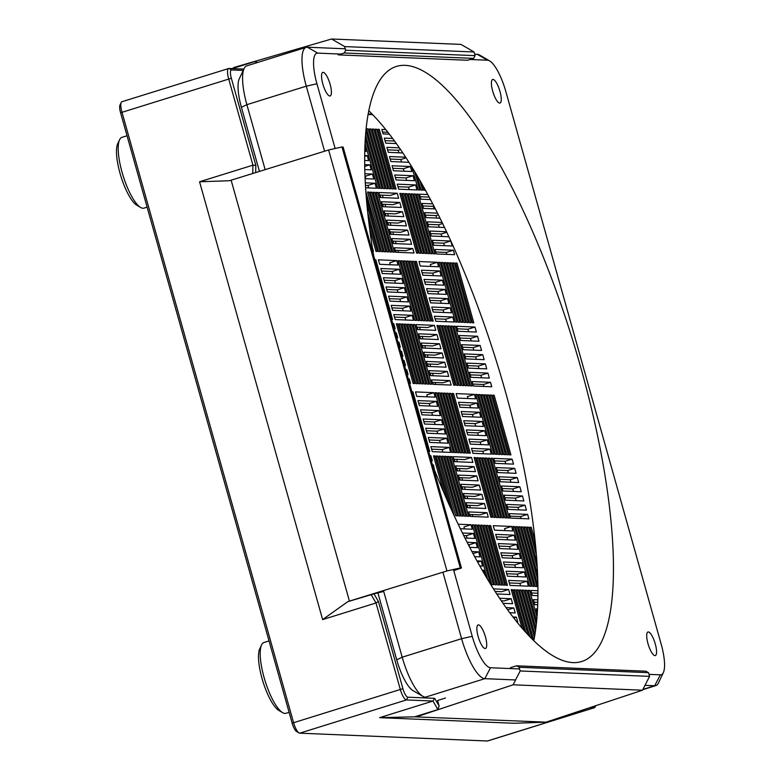 <?xml version="1.0" encoding="UTF-8"?>
<svg xmlns="http://www.w3.org/2000/svg" width="780" height="780" viewBox="0 0 780 780"><rect width="100%" height="100%" fill="white"/><g stroke="black" fill="none" stroke-linecap="round" stroke-linejoin="round"><path stroke-width="1.17" d="M121.202 102.463L119.984 105.046A8.785 2.447 72.7 0 0 120.578 112.749L292.149 723.158A8.785 2.447 72.7 0 0 296.566 731.504L299.032 732.937A10.979 3.062 -107.3 0 1 293.524 722.504L121.943 112.096A10.979 3.062 -107.3 0 1 121.202 102.463A10.979 3.062 -107.3 0 1 121.914 101.741L228.647 68.513A10.979 3.062 72.7 0 0 228.676 78.858L252.935 165.165L252.71 173.462M255.655 172.546L255.84 165.428L231.338 78.263A8.785 2.447 -107.3 0 1 231.562 69.947L243.214 70.434M445.477 698.002L437.58 700.518L439.111 705.968L434.665 698.324L407.872 697.203A8.785 2.447 -107.3 0 1 402.919 688.672L378.417 601.497L373.971 593.853L383.702 591.425M368.18 113.997L372.206 114.163M590.031 707.596L594.097 707.762A10.979 3.062 72.7 0 0 594.399 707.723A10.979 3.062 72.7 0 0 595.111 707.011L595.725 705.705M594.399 707.723L487.666 740.961A10.979 3.062 -107.3 0 1 487.354 741L299.715 733.171A10.979 3.062 -107.3 0 1 299.032 732.937M255.84 165.428L252.935 165.165L199.563 181.779L229.408 180.726L328.614 149.974L446.95 570.95L460.307 567.947L341.981 146.971L328.614 149.974M243.847 69.088L228.95 68.474A10.979 3.062 72.7 0 0 228.647 68.513M255.655 63.083L255.703 61.269L257.293 62.576M373.971 593.853L347.744 601.702L322.627 619.593L375.999 602.969L400.257 689.276A10.979 3.062 72.7 0 0 406.448 699.933L432.978 701.044L379.606 717.658L414.628 716.82L437.931 709.566L432.978 701.044L434.665 698.324M322.627 619.593L199.563 181.779M255.703 61.269L232.255 68.611M414.628 716.82L546.049 722.163L514.196 723.274L379.606 717.658M439.111 705.968L437.931 709.566M378.417 601.497L375.999 602.969L371.046 594.448M416.637 716.761L513.103 684.801L642.515 690.202L649.574 676.367L520.163 670.966L513.103 684.801M520.163 670.966L519.129 667.28L648.541 672.682L645.928 671.209L516.526 665.808L519.129 667.28M516.526 665.808L510.481 667.68M341.981 146.971L343.112 147.02L461.438 567.996L454.028 570.531M474.065 51.977L460.99 44.401L331.578 39L344.653 46.576L474.065 51.977L475.098 55.653L345.686 50.252L344.263 52.982L473.674 58.383L475.098 55.653M473.674 58.383L467.639 60.265L338.227 54.863L344.263 52.982M648.541 672.682L649.574 676.367M642.515 690.202L546.049 722.163M461.438 567.996L460.307 567.947M231.114 180.141L349.44 601.117L347.744 601.702M446.95 570.95L349.44 601.117M345.686 50.252L344.653 46.576M331.578 39L234.117 67.421L232.401 68.523M534.417 637.475L521.079 590.031L519.538 589.972L533.803 640.702A311.62 86.941 72.7 0 0 496.548 361.647A311.62 86.941 72.7 0 0 368.794 110.77M373.659 255.694A311.62 86.941 -107.3 0 1 396.415 66.446A311.62 86.941 -107.3 0 1 572.062 338.13A311.62 86.941 -107.3 0 1 581.704 661.508A311.62 86.941 -107.3 0 1 432.51 465.075M265.142 169.611L246.88 104.666A41.184 11.485 -107.3 0 1 244.111 68.542A41.184 11.485 -107.3 0 1 246.772 65.852L306.179 47.356A41.184 11.485 72.7 0 0 306.286 86.17L324.577 151.222M244.111 68.542L239.236 78.868A32.399 9.038 72.7 0 0 241.41 107.279L259.428 171.376M442.904 572.198L461.604 638.693A41.184 11.485 72.7 0 0 484.828 678.668L425.412 697.164A41.184 11.485 -107.3 0 1 422.848 696.316A41.184 11.485 -107.3 0 1 402.188 657.199L383.468 590.587M377.998 593.19L396.727 659.812A32.399 9.038 72.7 0 0 412.971 690.592L422.848 696.316M470.165 59.485L487.598 60.206A32.399 9.038 -107.3 0 1 489.616 60.879L479.749 55.146A41.184 11.485 72.7 0 0 477.175 54.298L474.688 54.191M345.277 48.789L307.33 47.209A41.184 11.485 72.7 0 0 306.179 47.356M335.137 148.512L316.933 83.772A32.399 9.038 -107.3 0 1 317.752 53.118L340.753 54.083M489.616 60.879A32.399 9.038 -107.3 0 1 505.869 91.66L661.177 644.183A32.399 9.038 -107.3 0 1 663.361 672.604A32.399 9.038 -107.3 0 1 660.367 674.837L649.009 674.359M644.982 685.357L654.673 685.756A41.184 11.485 72.7 0 0 655.824 685.62A41.184 11.485 72.7 0 0 658.486 682.929L663.361 672.604M519.597 668.957L490.513 667.739A32.399 9.038 -107.3 0 1 472.241 636.295L453.463 569.488M490.513 667.739L484.828 678.668L515.58 679.955M647.995 643.636A12.353 3.451 -107.3 0 1 647.966 631.985A12.353 3.451 -107.3 0 1 654.927 642.759A12.353 3.451 -107.3 0 1 655.307 655.58A12.353 3.451 -107.3 0 1 647.995 643.636M492.687 91.104A12.353 3.451 -107.3 0 1 492.658 79.462A12.353 3.451 -107.3 0 1 499.619 90.236A12.353 3.451 -107.3 0 1 500 103.058A12.353 3.451 -107.3 0 1 492.687 91.104M478.15 636.548A12.353 3.451 -107.3 0 1 478.111 624.897A12.353 3.451 -107.3 0 1 485.082 635.671A12.353 3.451 -107.3 0 1 485.462 648.492A12.353 3.451 -107.3 0 1 478.15 636.548M322.842 84.016A12.353 3.451 -107.3 0 1 322.803 72.374A12.353 3.451 -107.3 0 1 329.774 83.138A12.353 3.451 -107.3 0 1 330.154 95.96A12.353 3.451 -107.3 0 1 322.842 84.016M380.084 195.049L380.786 197.525M382.678 204.253L383.37 206.739M385.261 213.466L385.964 215.943M387.855 222.671L388.547 225.157M390.439 231.884L391.141 234.361M393.032 241.088L393.724 243.575M395.616 250.302L396.162 252.252M454.34 459.206L455.032 461.692M456.924 468.419L457.626 470.896M459.517 477.623L460.21 480.11M462.101 486.837L462.803 489.313M464.695 496.041L465.387 498.527M467.279 505.255L467.981 507.731M469.872 514.459L470.418 516.418M417.212 327.122L417.904 329.608M419.796 336.336L420.498 338.812M422.389 345.54L423.082 348.026M424.973 354.754L425.675 357.23M427.567 363.958L428.259 366.444M430.151 373.171L430.852 375.648M432.744 382.375L433.29 384.335M492.248 517.325L490.873 517.267L474.084 457.538L475.459 457.597L492.248 517.325M495.076 517.442L493.545 517.384L476.755 457.655L478.286 457.714L495.076 517.442M497.913 517.559L496.373 517.501L479.583 457.772L481.123 457.84L497.913 517.559M500.741 517.676L499.2 517.618L482.42 457.889L483.951 457.957L500.741 517.676M503.568 517.793L502.037 517.735L485.248 458.006L486.779 458.075L503.568 517.793M506.405 517.92L504.865 517.852L488.075 458.123L489.616 458.191L506.405 517.92M509.233 518.037L507.692 517.969L490.912 458.24L492.443 458.308L509.233 518.037M528.889 518.856L510.529 518.086L509.272 513.62L527.631 514.381L528.889 518.856M474.474 394.378L475.732 398.843L457.373 398.083L456.115 393.607L474.474 394.378L467.425 396.572L467.971 398.522M459.956 407.287L458.552 402.285L476.911 403.055L478.315 408.057L459.956 407.287M462.55 416.5L461.146 411.499L479.505 412.269L480.909 417.261L462.55 416.5M465.133 425.704L463.729 420.703L482.089 421.473L483.493 426.475L465.133 425.704M467.727 434.918L466.323 429.916L484.682 430.687L486.086 435.679L467.727 434.918M470.311 444.122L468.907 439.12L487.266 439.891L488.67 444.892L470.311 444.122M472.904 453.336L471.5 448.334L489.86 449.104L491.264 454.096L472.904 453.336M494.13 395.197L510.919 454.915L509.545 454.867L492.755 395.138L494.13 395.197L492.882 395.587M491.459 395.08L508.248 454.808L506.708 454.74L489.918 395.021L491.459 395.08L490.064 395.519M488.631 394.963L505.421 454.691L503.88 454.623L487.09 394.904L488.631 394.963L487.227 395.401M485.794 394.846L502.583 454.574L501.052 454.506L484.263 394.777L485.794 394.846L484.399 395.284M482.966 394.729L499.756 454.457L498.215 454.389L481.426 394.66L482.966 394.729L481.572 395.158M480.139 394.612L496.918 454.331L495.388 454.272L478.598 394.543L480.139 394.612L478.735 395.041M477.302 394.495L494.091 454.214L492.56 454.155L475.771 394.427L477.302 394.495L475.907 394.924M472.768 516.516L472.222 514.556M470.33 507.829L469.638 505.352M467.747 498.625L467.044 496.139M465.153 489.411L464.461 486.935M462.569 480.207L461.867 477.721M459.976 470.993L459.284 468.517M457.392 461.789L456.69 459.303M487.032 512.684L488.28 517.159L469.921 516.389L468.663 511.924L487.032 512.684L479.983 514.878L469.375 514.439M484.438 503.48L485.842 508.482L467.483 507.712L466.079 502.71L484.438 503.48L477.389 505.674L466.791 505.235M481.855 494.267L483.259 499.268L464.899 498.498L463.486 493.506L481.855 494.267L474.805 496.46L464.197 496.022M479.261 485.062L480.665 490.064L462.306 489.294L460.902 484.292L479.261 485.062L472.212 487.256L461.614 486.817M476.677 475.849L478.081 480.851L459.722 480.08L458.318 475.088L476.677 475.849L469.628 478.043L459.02 477.604M474.084 466.645L475.488 471.647L457.129 470.876L455.725 465.874L474.084 466.645L467.035 468.839L456.436 468.4M471.5 457.431L472.904 462.433L454.545 461.662L453.141 456.671L471.5 457.431L464.451 459.625L453.843 459.186M453.521 393.5L470.311 453.229L468.936 453.17L452.147 393.442L453.521 393.5L452.273 393.89M451.025 508.862L436.156 455.959L437.687 456.027L454.174 515.736M457.304 515.863L455.773 515.804L438.984 456.076L440.515 456.144L457.304 515.863M460.142 515.99L458.601 515.921L441.811 456.193L443.352 456.261L460.142 515.99M462.969 516.106L461.428 516.038L444.649 456.31L446.18 456.378L462.969 516.106M465.796 516.224L464.266 516.155L447.476 456.427L449.007 456.495L465.796 516.224M468.634 516.341L467.093 516.272L450.304 456.553L451.844 456.612L468.634 516.341M374.78 259.681L375.794 259.721L374.868 260.013M435.649 384.433L435.094 382.473M433.202 375.745L432.51 373.269M430.619 366.541L429.916 364.055M428.025 357.328L427.333 354.851M425.441 348.124L424.739 345.637M422.848 338.91L422.156 336.433M420.264 329.706L419.562 327.22M416.403 261.417L433.183 321.145L431.808 321.087L415.028 261.358L416.403 261.417L415.145 261.807M413.731 261.31L430.521 321.029L428.981 320.97L412.191 261.241L413.731 261.31L412.337 261.739M410.894 261.193L427.684 320.911L426.153 320.853L409.363 261.125L410.894 261.193L409.5 261.622M408.067 261.066L424.856 320.794L423.316 320.736L406.536 261.007L408.067 261.066L406.673 261.505M405.239 260.949L422.029 320.677L420.488 320.609L403.699 260.89L405.239 260.949L403.845 261.388M402.402 260.832L419.191 320.56L417.661 320.492L400.871 260.773L402.402 260.832L401.008 261.271M399.575 260.715L416.364 320.444L414.823 320.375L398.044 260.656L399.575 260.715L398.18 261.154M396.747 260.598L398.005 265.073L379.645 264.303L378.388 259.828L396.747 260.598L389.698 262.792L390.244 264.752M449.904 380.611L451.162 385.076L432.802 384.316L431.545 379.84L449.904 380.611L442.855 382.805L432.247 382.356M447.31 371.397L448.715 376.399L430.355 375.628L428.951 370.627L447.31 371.397L440.261 373.591L429.663 373.152M444.727 362.193L446.131 367.185L427.772 366.424L426.368 361.423L444.727 362.193L437.677 364.387L427.069 363.938M442.133 352.979L443.537 357.981L425.178 357.211L423.774 352.209L442.133 352.979L435.084 355.173L424.486 354.734M439.549 343.775L440.953 348.767L422.594 348.007L421.19 343.005L439.549 343.775L432.5 345.969L421.892 345.52M436.956 334.561L438.36 339.563L420.001 338.793L418.597 333.791L436.956 334.561L429.907 336.755L419.308 336.316M434.372 325.357L435.776 330.349L417.417 329.589L416.013 324.587L434.372 325.357L427.323 327.551L416.715 327.103M455.12 385.242L453.745 385.183L436.956 325.465L438.331 325.523L455.12 385.242M457.948 385.359L456.417 385.3L439.627 325.572L441.168 325.64L457.948 385.359M460.785 385.486L459.244 385.418L442.455 325.689L443.995 325.757L460.785 385.486M463.613 385.603L462.082 385.534L445.292 325.806L446.823 325.874L463.613 385.603M466.45 385.72L464.909 385.651L448.12 325.923L449.66 325.991L466.45 385.72M469.277 385.837L467.737 385.769L450.947 326.05L452.488 326.108L469.277 385.837M472.105 385.954L470.574 385.885L453.784 326.167L455.315 326.225L472.105 385.954M491.761 386.773L473.401 386.012L472.144 381.537L490.503 382.298L491.761 386.773M437.346 262.294L438.604 266.77L420.244 266L418.987 261.524L437.346 262.294L430.297 264.488L430.852 266.438M422.828 275.203L421.424 270.212L439.784 270.972L441.197 275.974L422.828 275.203M425.422 284.417L424.018 279.415L442.377 280.186L443.781 285.188L425.422 284.417M428.005 293.621L426.601 288.629L444.961 289.39L446.374 294.392L428.005 293.621M430.599 302.835L429.195 297.833L447.554 298.603L448.958 303.605L430.599 302.835M433.183 312.039L431.779 307.047L450.138 307.808L451.542 312.809L433.183 312.039M435.776 321.253L434.372 316.251L452.731 317.021L454.135 322.023L435.776 321.253M457.002 263.113L473.791 322.842L472.417 322.784L455.627 263.055L457.002 263.113L455.754 263.503M454.331 263.006L471.12 322.725L469.579 322.666L452.8 262.938L454.331 263.006L452.936 263.435M451.503 262.88L468.293 322.608L466.752 322.549L449.962 262.821L451.503 262.88L450.109 263.318M448.666 262.762L465.455 322.491L463.924 322.423L447.135 262.704L448.666 262.762L447.272 263.201M445.838 262.645L462.628 322.374L461.087 322.306L444.308 262.587L445.838 262.645L444.444 263.084M443.011 262.529L459.8 322.257L458.26 322.189L441.47 262.46L443.011 262.529L441.616 262.967M440.173 262.411L456.963 322.14L455.432 322.072L438.643 262.343L440.173 262.411L438.779 262.85M398.522 252.349L397.966 250.399M396.074 243.672L395.382 241.186M393.49 234.458L392.788 231.982M390.907 225.254L390.205 222.768M388.313 216.041L387.621 213.564M385.729 206.836L385.027 204.35M383.136 197.623L382.444 195.146M412.776 248.528L414.034 253.003L395.674 252.232L394.417 247.757L412.776 248.528L405.727 250.721L395.119 250.282M410.183 239.314L411.596 244.316L393.227 243.545L391.823 238.553L410.183 239.314L403.133 241.507L392.535 241.069M407.599 230.11L409.003 235.111L390.644 234.341L389.24 229.339L407.599 230.11L400.549 232.303L389.941 231.865M405.005 220.896L406.419 225.898L388.06 225.127L386.646 220.136L405.005 220.896L397.966 223.09L387.358 222.651M402.421 211.692L403.825 216.694L385.466 215.923L384.062 210.922L402.421 211.692L395.372 213.886L384.774 213.447M399.828 202.478L401.242 207.48L382.882 206.71L381.469 201.718L399.828 202.478L392.788 204.672L382.18 204.233M397.244 193.274L398.648 198.276L380.289 197.506L378.885 192.504L397.244 193.274L390.195 195.468L379.597 195.029M379.275 129.334L396.065 189.062L394.69 189.004L377.9 129.285L379.275 129.334L378.027 129.724M368.55 220.009L377.393 251.472L376.019 251.413L369.623 228.676M366.873 204.087L380.221 251.589L378.69 251.521L367.702 212.443M365.878 191.968L383.058 251.706L381.517 251.638L366.298 197.506M385.885 251.823L384.345 251.765L367.565 192.036L369.096 192.095L385.885 251.823M388.713 251.94L387.182 251.881L370.393 192.153L371.933 192.211L388.713 251.94M391.55 252.057L390.01 251.998L373.22 192.27L374.761 192.338L391.55 252.057M394.378 252.174L392.837 252.115L376.058 192.387L377.588 192.455L394.378 252.174M417.992 253.169L416.618 253.11L399.828 193.381L401.203 193.44L417.992 253.169M420.829 253.285L419.289 253.217L402.5 193.489L404.04 193.557L420.829 253.285M423.657 253.402L422.116 253.334L405.337 193.615L406.868 193.674L423.657 253.402M426.485 253.519L424.954 253.451L408.164 193.732L409.705 193.791L426.485 253.519M429.322 253.636L427.781 253.568L410.992 193.849L412.532 193.908L429.322 253.636M432.149 253.753L430.609 253.695L413.829 193.966L415.36 194.025L432.149 253.753M434.977 253.87L433.446 253.812L416.656 194.083L418.197 194.152L434.977 253.87M454.633 254.69L436.273 253.929L435.016 249.454L453.375 250.224L454.633 254.69M389.405 134.179L383.116 133.916L381.859 129.441L385.798 129.607M396.367 143.569L385.71 143.13L384.306 138.128L392.652 138.479M402.851 152.948L388.294 152.334L386.89 147.332L399.389 147.859M408.944 162.298L390.887 161.548L389.483 156.546L405.678 157.219M393.471 170.752L392.067 165.75L410.426 166.52L411.83 171.522L393.471 170.752M396.065 179.966L394.651 174.964L413.02 175.734L414.424 180.726L396.065 179.966M398.648 189.169L397.244 184.168L415.603 184.938L417.007 189.94L398.648 189.169M372.684 114.66L368.092 114.475M525.038 505.177L526.451 510.169L508.082 509.408L506.678 504.406L525.038 505.177L517.988 507.37L507.39 506.922M514.683 468.341L516.097 473.333L497.728 472.573L496.324 467.571L514.683 468.341L507.643 470.535L497.035 470.087M517.276 477.545L518.681 482.547L500.321 481.777L498.917 476.785L517.276 477.545L510.227 479.739L499.619 479.3M522.454 495.963L523.858 500.965L505.499 500.194L504.094 495.202L522.454 495.963L515.404 498.157L504.796 497.718M493.74 458.367L512.099 459.127L513.503 464.129L495.144 463.359L493.74 458.367M519.86 486.759L521.274 491.751L502.905 490.99L501.501 485.989L519.86 486.759L512.811 488.953L502.213 488.504M537.908 595.676L532.272 595.442L530.868 590.441L537.927 590.743M537.878 585.536L521.391 526.861L522.922 526.929L537.742 579.657M494.5 530.156L493.243 525.691L511.602 526.451L512.86 530.926L494.5 530.156M504.855 566.992L503.441 562L521.81 562.76L523.214 567.762L504.855 566.992M525.915 632.541L513.883 589.739L515.414 589.797L528.099 634.9M535.85 628.075L525.203 590.207L526.744 590.275L536.299 624.283M534.895 634.647L522.376 590.09L523.907 590.158L535.431 631.147M522.044 628.173L511.212 589.621L512.587 589.68L524.053 630.464M519.217 553.556L520.621 558.558L502.261 557.788L500.858 552.786L519.217 553.556L512.167 555.75L501.569 555.301M529.678 586.238L512.889 526.51L514.429 526.568L531.219 586.297L529.678 586.238M537.557 574.45L524.218 526.978L525.749 527.046L537.245 567.928M537.693 604.773L534.856 604.656L533.452 599.654L537.839 599.84M535.811 548.311L529.883 527.221L531.258 527.27L535.09 540.93M536.884 586.531L535.343 586.472L518.554 526.744L520.094 526.812L536.884 586.531M497.084 539.37L495.68 534.368L514.039 535.139L515.443 540.14L497.084 539.37M507.439 576.206L506.035 571.204L524.394 571.974L525.798 576.966L507.439 576.206M529.913 636.802L516.711 589.856L518.251 589.914L532.038 638.966M536.64 620.958L528.031 590.323L529.571 590.392L537.001 616.834M528.392 586.18L510.032 585.409L508.618 580.417L526.978 581.178L528.392 586.18M499.678 548.574L498.264 543.582L516.633 544.342L518.037 549.344L499.678 548.574M534.047 586.414L532.516 586.355L515.726 526.627L517.257 526.695L534.047 586.414M536.893 562.136L527.046 527.095L528.587 527.163L536.367 554.843M537.264 613.216L536.045 608.858L537.517 608.926M512.977 617L516.389 617.146L517.793 622.138L516.994 622.108M489.274 525.525L490.649 525.583L507.439 585.302L506.064 585.244L489.274 525.525M477.955 525.047L479.485 525.115L496.275 584.844L494.744 584.776L477.955 525.047M462.433 532.984L473.44 533.442L474.844 538.444L464.938 538.024M482.215 570.209L483.795 570.277L485.17 575.279M476.97 560.888L481.202 561.064L482.606 566.066L479.788 565.948M458.172 524.228L470.993 524.755L472.251 529.23L460.346 528.733M499.112 584.961L497.572 584.893L480.782 525.164L482.323 525.233L499.112 584.961M493.467 588.88L508.618 589.514L510.032 594.516L496.723 593.96M506.025 607.61L513.796 607.932L515.209 612.934L509.73 612.7M486.447 525.408L487.978 525.466L504.767 585.195L503.236 585.127L486.447 525.408M475.118 524.93L476.658 524.999L493.447 584.717L491.907 584.659L475.118 524.93M467.093 542.275L476.024 542.646L477.428 547.648L469.706 547.326M471.939 551.577L478.618 551.86L480.022 556.861L474.649 556.637M487.646 579.442L472.29 524.813L473.831 524.882L490.474 584.083M483.619 525.281L485.15 525.35L501.94 585.078L500.399 585.01L483.619 525.281M499.551 598.24L511.212 598.728L512.616 603.72L503.012 603.32M438.896 410.572L440.31 415.565L421.941 414.804L420.537 409.802L438.896 410.572L431.847 412.766L421.249 412.318M450.655 452.4L432.296 451.639L430.892 446.638L449.251 447.408L450.655 452.4M449.319 393.325L450.86 393.383L467.649 453.112L466.108 453.053L449.319 393.325M437.999 392.847L439.53 392.915L456.319 452.644L454.789 452.575L437.999 392.847M440.827 392.964L442.367 393.032L459.147 452.761L457.616 452.692L440.827 392.964M446.667 438.194L448.071 443.196L429.712 442.426L428.308 437.434L446.667 438.194L439.618 440.388L429.01 439.949M436.312 401.359L437.716 406.36L419.357 405.59L417.953 400.598L436.312 401.359L429.263 403.552L418.655 403.114M441.49 419.776L442.894 424.778L424.534 424.008L423.13 419.016L441.49 419.776L434.44 421.97L423.832 421.531M443.761 492.404L433.485 455.851L434.86 455.9L447.584 501.189M446.491 393.208L448.022 393.266L464.812 452.995L463.281 452.927L446.491 393.208M451.952 452.459L435.162 392.73L436.702 392.798L453.492 452.527L451.952 452.459M443.654 393.091L445.195 393.149L461.984 452.878L460.444 452.81L443.654 393.091M444.073 428.99L445.477 433.982L427.118 433.222L425.714 428.22L444.073 428.99L437.024 431.184L426.426 430.735M415.516 391.911L433.875 392.681L435.133 397.147L416.764 396.386L415.516 391.911M432.461 464.909L433.485 464.948L434.44 469.93M429.877 455.695L430.892 455.744L432.296 460.736L431.281 460.697M411.898 391.765L412.922 391.804L429.712 451.532L428.688 451.483M372.294 247.27L373.435 251.306L372.928 251.287M403.104 360.448L404.118 360.497L405.532 365.488L404.508 365.45M392.75 323.612L393.764 323.661L395.177 328.653L394.154 328.614M395.333 332.826L396.357 332.865L397.761 337.867L396.737 337.828M405.688 369.661L406.712 369.7L408.115 374.702L407.092 374.663M400.51 351.244L401.534 351.283L402.938 356.284L401.915 356.245M375.794 259.721L392.584 319.449L391.56 319.41M397.927 342.03L398.941 342.079L400.354 347.071L399.331 347.032M408.281 378.865L409.295 378.914L410.553 383.38L409.539 383.341M364.884 147.235L366.054 151.408L364.757 151.349M365.313 182.842L375.005 183.242L376.409 188.243L365.596 187.795M375.063 129.158L376.603 129.226L393.393 188.955L391.852 188.887L375.063 129.158M365.908 130.982L382.073 188.477L380.533 188.419L365.557 135.125M366.571 128.807L368.111 128.876L384.901 188.594L383.36 188.536L366.571 128.807M364.913 173.726L372.411 174.037L373.815 179.03L365.108 178.669M364.689 155.512L367.234 155.62L368.638 160.612L364.669 160.446M372.235 129.041L373.776 129.109L390.565 188.838L389.025 188.77L372.235 129.041M365.293 138.762L379.236 188.36L377.705 188.292L365.04 143.267M369.408 128.924L370.939 128.993L387.728 188.711L386.197 188.653L369.408 128.924M364.699 164.609L369.827 164.824L371.231 169.826L364.786 169.553M414.619 171.473L419.845 190.057L418.304 189.989L411.801 166.861M450.791 241.01L452.195 246.012L433.836 245.242L432.432 240.25L450.791 241.01L443.742 243.204L433.134 242.765M435.357 208.903L423.481 208.406L422.077 203.414L432.744 203.853M440.027 218.205L426.065 217.62L424.661 212.618L437.512 213.155M419.962 180.541L422.672 190.174L421.132 190.105L417.037 175.519M448.9 236.769L431.243 236.038L429.839 231.036L446.55 231.738M430.502 199.602L420.888 199.202L419.484 194.201L427.791 194.551M444.541 227.487L428.659 226.824L427.255 221.832L442.104 222.446M425.461 190.291L423.969 190.232L422.477 184.948M468.37 368.121L466.966 363.119L485.326 363.88L486.73 368.881L468.37 368.121M456.612 326.284L474.971 327.044L476.375 332.046L458.016 331.285L456.612 326.284M460.61 340.49L459.206 335.488L477.565 336.258L478.969 341.26L460.61 340.49M470.964 377.325L469.55 372.323L487.919 373.094L489.323 378.095L470.964 377.325M465.787 358.907L464.383 353.906L482.742 354.676L484.146 359.677L465.787 358.907M463.193 349.703L461.789 344.702L480.148 345.462L481.552 350.464L463.193 349.703M401.856 323.993L403.397 324.061L420.186 383.789L418.645 383.721L401.856 323.993M414.716 324.529L431.506 384.257L429.965 384.199L413.176 324.47L414.716 324.529L413.322 324.968M382.229 273.517L380.825 268.515L399.185 269.276L400.589 274.277L382.229 273.517M392.584 310.352L391.18 305.351L409.539 306.111L410.943 311.113L392.584 310.352M390 301.139L388.586 296.137L406.955 296.907L408.359 301.909L390 301.139M410.348 324.353L411.889 324.412L428.678 384.14L427.138 384.072L410.348 324.353M399.029 323.875L400.559 323.944L417.349 383.672L415.818 383.604L399.029 323.875M404.683 324.119L406.224 324.178L423.014 383.906L421.473 383.838L404.683 324.119M384.823 282.721L383.419 277.719L401.778 278.489L403.182 283.491L384.823 282.721M413.536 320.327L395.177 319.556L393.764 314.555L412.132 315.325L413.536 320.327M387.406 291.935L386.002 286.933L404.362 287.693L405.766 292.695L387.406 291.935M407.521 324.236L409.052 324.295L425.841 384.023L424.31 383.955L407.521 324.236M413.147 383.497L396.357 323.768L397.732 323.827L414.521 383.546L413.147 383.497M444.434 245.69L443.742 243.204M434.08 208.855L433.387 206.368L422.779 205.93M436.673 218.059L435.971 215.582L425.373 215.134M441.851 236.476L441.148 234L430.55 233.551M429.166 197.096L420.196 196.716M439.257 227.272L438.565 224.786L427.957 224.347M478.978 368.56L478.276 366.083L467.678 365.635M468.624 331.724L467.922 329.248L457.324 328.799M471.208 340.928L470.515 338.452L459.907 338.013M481.562 377.764L480.87 375.287L470.262 374.848M476.385 359.346L475.693 356.869L465.085 356.431M473.801 350.142L473.099 347.665L462.501 347.217M469.648 547.219L468.975 544.85L468.4 544.82M467.084 538.112L466.391 535.636L463.69 535.529M464.5 528.908L463.944 526.958L470.993 524.755M508.618 589.514L501.579 591.708L495.095 591.435M511.212 598.728L504.163 600.922L501.277 600.795M520.63 585.858L519.938 583.372L509.33 582.933M518.047 576.644L517.345 574.168L506.746 573.719M515.453 567.44L514.761 564.954L504.153 564.515M512.87 558.226L512.167 555.75M510.276 549.023L509.584 546.536L498.976 546.097M507.692 539.809L506.99 537.332L496.392 536.893M505.099 530.605L504.553 528.645L511.602 526.451M521.128 518.534L520.582 516.575L509.974 516.136M483.502 453.775L482.81 451.298L472.202 450.85M480.919 444.571L480.217 442.084L469.619 441.646M478.325 435.357L477.633 432.88L467.025 432.432M475.741 426.153L475.04 423.667L464.441 423.228M473.148 416.939L472.456 414.463L461.848 414.014M470.564 407.735L469.862 405.249L459.264 404.81M484 386.451L483.454 384.491L472.856 384.052M446.374 321.691L445.682 319.215L435.074 318.776M443.791 312.488L443.089 310.001L432.49 309.562M441.197 303.274L440.505 300.797L429.897 300.358M438.613 294.07L437.911 291.584L427.313 291.145M436.03 284.856L435.328 282.38L424.72 281.941M433.436 275.652L432.744 273.166L422.136 272.727M446.881 254.368L446.326 252.418L435.727 251.969M409.256 189.618L408.554 187.132L397.956 186.693M406.663 180.404L405.97 177.928L395.363 177.479M404.079 171.2L403.377 168.714L392.779 168.275M401.485 161.986L400.793 159.51L390.185 159.061M398.902 152.782L398.2 150.296L387.601 149.857M394.543 141.043L385.008 140.644M368.648 187.922L367.955 185.435L365.45 185.338M366.064 178.708L365.001 176.212M537.381 611.403L536.747 611.383M537.781 602.326L534.163 602.17M537.927 593.229L531.57 592.966M513.513 491.429L512.811 488.953M505.752 463.808L505.05 461.321L494.442 460.882M516.097 500.643L515.404 498.157M510.929 482.225L510.227 479.739M508.336 473.011L507.643 470.535M518.69 509.847L517.988 507.37M442.904 452.078L442.202 449.602L431.603 449.153M440.31 442.874L439.618 440.388M437.726 433.66L437.024 431.184M435.133 424.456L434.44 421.97M432.549 415.243L431.847 412.766M429.965 406.039L429.263 403.552M427.372 396.825L426.826 394.875L433.875 392.681M405.776 319.995L405.083 317.519L394.475 317.08M403.192 310.791L402.49 308.315L391.892 307.866M400.598 301.577L399.906 299.101L389.298 298.662M398.014 292.373L397.312 289.897L386.714 289.448M395.421 283.169L394.729 280.683L384.121 280.244M392.837 273.956L392.135 271.479L381.537 271.031M482.089 421.473L475.04 423.667M475.459 457.597L474.211 457.987M486.779 458.075L485.384 458.503M527.631 514.381L520.582 516.575M483.951 457.957L482.557 458.386M489.86 449.104L482.81 451.298M479.505 412.269L472.456 414.463M484.682 430.687L477.633 432.88M478.286 457.714L476.892 458.152M489.616 458.191L488.221 458.63M512.099 459.127L505.05 461.321M492.443 458.308L491.049 458.747M481.123 457.84L479.729 458.269M487.266 439.891L480.217 442.084M476.911 403.055L469.862 405.249M522.922 526.929L521.527 527.358M521.81 562.76L514.761 564.954M515.414 589.797L514.02 590.236M526.744 590.275L525.34 590.704M523.907 590.158L522.512 590.587M512.587 589.68L511.339 590.07M514.429 526.568L513.035 527.007M525.749 527.046L524.355 527.475M531.258 527.27L530 527.66M528.587 527.163L527.192 527.602M520.094 526.812L518.7 527.241M517.257 526.695L515.863 527.124M514.039 535.139L506.99 537.332M524.394 571.974L517.345 574.168M518.251 589.914L516.847 590.353M529.571 590.392L528.177 590.821M521.079 590.031L519.685 590.47M526.978 581.178L519.938 583.372M516.633 544.342L509.584 546.536M516.389 617.146L513.727 617.975M490.649 525.583L489.401 525.964M487.978 525.466L486.584 525.905M485.15 525.35L483.756 525.788M482.323 525.233L480.928 525.671M479.485 525.115L478.091 525.544M476.658 524.999L475.264 525.428M473.831 524.882L472.436 525.31M473.44 533.442L466.391 535.636M483.795 570.277L482.488 570.687M481.202 561.064L477.672 562.166M513.796 607.932L507.634 609.853M476.024 542.646L468.975 544.85M478.618 551.86L473.011 553.605M449.251 447.408L442.202 449.602M443.352 456.261L441.958 456.69M450.86 393.383L449.456 393.822M439.53 392.915L438.136 393.354M442.367 393.032L440.963 393.471M448.022 393.266L446.628 393.705M445.195 393.149L443.8 393.588M436.702 392.798L435.308 393.227M451.844 456.612L450.45 457.051M440.515 456.144L439.12 456.573M434.86 455.9L433.612 456.29M446.18 456.378L444.785 456.817M449.007 456.495L447.613 456.934M437.687 456.027L436.293 456.456M433.485 464.948L432.569 465.231M430.892 455.744L429.965 456.027M412.922 391.804L411.996 392.096M404.118 360.497L403.192 360.779M393.764 323.661L392.837 323.944M396.357 332.865L395.431 333.157M406.712 369.7L405.785 369.993M401.534 351.283L400.608 351.575M409.295 378.914L408.369 379.197M398.941 342.079L398.014 342.361M375.005 183.242L367.955 185.435M369.096 192.095L367.702 192.533M376.603 129.226L375.209 129.665M368.111 128.876L366.717 129.304M377.588 192.455L376.194 192.884M372.411 174.037L365.362 176.231M367.234 155.62L364.679 156.409M371.933 192.211L370.529 192.65M373.776 129.109L372.372 129.538M370.939 128.993L369.544 129.422M374.761 192.338L373.366 192.767M369.827 164.824L364.728 166.413M406.097 157.852L400.793 159.51M401.203 193.44L399.955 193.83M412.532 193.908L411.138 194.347M433.963 206.193L433.387 206.368M438.35 214.841L435.971 215.582M453.375 250.224L446.326 252.418M409.705 193.791L408.301 194.23M415.603 184.938L408.554 187.132M400.559 149.565L398.2 150.296M387.943 132.307L382.6 132.083M410.426 166.52L403.377 168.714M404.04 193.557L402.646 193.996M415.36 194.025L413.965 194.464M446.794 232.245L441.148 234M442.63 223.519L438.565 224.786M418.197 194.152L416.793 194.581M406.868 193.674L405.473 194.113M413.02 175.734L405.97 177.928M485.326 363.88L478.276 366.083M474.971 327.044L467.922 329.248M447.554 298.603L440.505 300.797M441.168 325.64L439.764 326.069M452.488 326.108L451.094 326.547M449.66 325.991L448.256 326.43M438.331 325.523L437.083 325.904M444.961 289.39L437.911 291.584M477.565 336.258L470.515 338.452M487.919 373.094L480.87 375.287M482.742 354.676L475.693 356.869M439.784 270.972L432.744 273.166M450.138 307.808L443.089 310.001M443.995 325.757L442.601 326.186M455.315 326.225L453.921 326.664M446.823 325.874L445.429 326.313M452.731 317.021L445.682 319.215M442.377 280.186L435.328 282.38M480.148 345.462L473.099 347.665M490.503 382.298L483.454 384.491M403.397 324.061L401.993 324.5M399.185 269.276L392.135 271.479M409.539 306.111L402.49 308.315M406.955 296.907L399.906 299.101M411.889 324.412L410.485 324.851M400.559 323.944L399.165 324.373M406.224 324.178L404.83 324.616M401.778 278.489L394.729 280.683M412.132 315.325L405.083 317.519M404.362 287.693L397.312 289.897M409.052 324.295L407.657 324.733M397.732 323.827L396.484 324.217M119.574 139.766L117.741 143.637A33.774 9.418 72.7 0 0 120.013 173.267A33.774 9.418 72.7 0 0 136.958 205.345L140.663 207.49A37.07 10.345 -107.3 0 1 122.07 172.282A37.07 10.345 -107.3 0 1 119.574 139.766A37.07 10.345 -107.3 0 1 121.963 137.348L127.043 135.769M147.108 207.158L144.007 208.124A37.07 10.345 -107.3 0 1 140.663 207.49M261.573 644.933L259.74 648.814A33.774 9.418 72.7 0 0 262.967 681.652A33.774 9.418 72.7 0 0 278.957 710.512L282.652 712.667A37.07 10.345 -107.3 0 1 265.112 680.979A37.07 10.345 -107.3 0 1 261.573 644.933A37.07 10.345 -107.3 0 1 263.962 642.515L269.041 640.936M289.107 712.325L285.997 713.3A37.07 10.345 -107.3 0 1 284.963 713.427A37.07 10.345 -107.3 0 1 282.652 712.667M595.042 705.929L594.097 707.762L487.354 741M228.95 68.474L231.562 69.947M120.578 112.749L231.338 78.263M402.919 688.672L292.149 723.158M299.715 733.171L406.448 699.933L407.872 697.203M241.41 107.279L246.88 104.666L306.286 86.17L316.933 83.772M396.727 659.812L402.188 657.199L461.604 638.693L472.241 636.295M317.752 53.118L307.33 47.209M487.598 60.206L477.175 54.298M660.367 674.837L654.673 685.756L642.915 689.423M642.788 689.676L655.824 685.62"/></g></svg>
